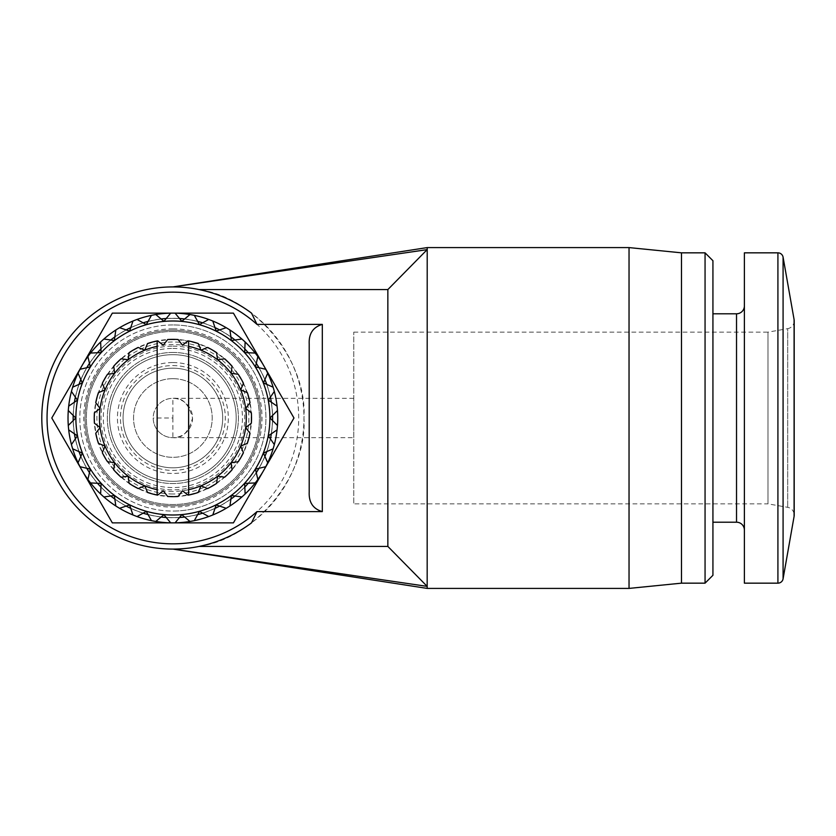 <?xml version="1.0" encoding="UTF-8"?>
<svg xmlns="http://www.w3.org/2000/svg" width="836" height="836" viewBox="0 0 836 836"><rect width="100%" height="100%" fill="white"/><g stroke="black" fill="none" stroke-linecap="round" stroke-linejoin="round"><path stroke-width="0.63" stroke-dasharray="4.18 3.13" d="M794.2 320.92A7.869 7.869 0 0 1 787.7 328.663L787.7 507.337L787.7 328.663L767.981 332.143L767.981 503.857L787.7 507.337A7.869 7.869 0 0 1 794.2 515.08L794.2 320.92M353.774 398.333L172.885 398.333L172.885 418L153.218 418A19.667 19.667 0 0 0 172.885 437.667A19.667 19.667 0 0 0 192.541 418A19.667 19.667 0 0 0 172.885 398.333A19.667 19.667 0 0 0 153.218 418A19.667 19.667 0 0 0 172.885 437.667C182.175 438.775 188.727 432.222 192.541 418C188.727 403.778 182.175 397.225 172.885 398.333A19.667 19.667 0 0 0 153.218 418A19.667 19.667 0 0 0 172.885 437.667L353.774 437.667L353.774 398.333L353.774 437.667M172.885 339.719A78.281 78.281 0 0 0 94.593 418A78.281 78.281 0 0 0 172.885 496.281A78.281 78.281 0 0 0 251.166 418A78.281 78.281 0 0 0 172.885 339.719M172.885 467.815A49.815 49.815 0 0 1 123.07 418A49.815 49.815 0 0 1 172.885 368.185A49.815 49.815 0 0 1 222.689 418A49.815 49.815 0 0 1 172.885 467.815A49.815 49.815 0 0 1 123.07 418A49.815 49.815 0 0 1 172.885 368.185A49.815 49.815 0 0 1 222.689 418A49.815 49.815 0 0 1 172.885 467.815A49.815 49.815 0 0 1 123.07 418A49.815 49.815 0 0 1 172.885 368.185A49.815 49.815 0 0 1 222.689 418A49.815 49.815 0 0 1 172.885 467.815A49.815 49.815 0 0 1 123.07 418A49.815 49.815 0 0 1 172.885 368.185A49.815 49.815 0 0 1 222.689 418A49.815 49.815 0 0 1 172.885 467.815A49.815 49.815 0 0 1 123.07 418A49.815 49.815 0 0 1 172.885 368.185M172.885 324.932A93.068 93.068 0 0 0 79.817 418A93.068 93.068 0 0 0 172.885 511.068A93.068 93.068 0 0 0 265.942 418A93.068 93.068 0 0 0 172.885 324.932A93.068 93.068 0 0 0 79.817 418A93.068 93.068 0 0 0 172.885 511.068A93.068 93.068 0 0 0 265.942 418A93.068 93.068 0 0 0 172.885 324.932A93.068 93.068 0 0 1 265.942 418A93.068 93.068 0 0 1 172.885 511.068M172.885 331.484A86.516 86.516 0 0 0 86.369 418A86.516 86.516 0 0 0 172.885 504.516A86.516 86.516 0 0 0 259.39 418A86.516 86.516 0 0 0 172.885 331.484A86.516 86.516 0 0 0 86.369 418A86.516 86.516 0 0 0 172.885 504.516A86.516 86.516 0 0 0 259.39 418A86.516 86.516 0 0 0 172.885 331.484M172.885 494.003A76.003 76.003 0 0 1 96.882 418A76.003 76.003 0 0 1 172.885 341.997A76.003 76.003 0 0 1 248.877 418A76.003 76.003 0 0 1 172.885 494.003A76.003 76.003 0 0 0 248.877 418A76.003 76.003 0 0 0 172.885 341.997A76.003 76.003 0 0 0 96.882 418A76.003 76.003 0 0 0 172.885 494.003M353.774 332.143L767.981 332.143L767.981 503.857L353.774 503.857L353.774 332.143L353.774 503.857M172.885 362.552A55.448 55.448 0 0 1 228.322 418A55.448 55.448 0 0 1 172.885 473.448A55.448 55.448 0 0 1 117.437 418A55.448 55.448 0 0 1 172.885 362.552M172.885 354.683A63.317 63.317 0 0 1 236.191 418A63.317 63.317 0 0 1 172.885 481.317A63.317 63.317 0 0 1 109.568 418A63.317 63.317 0 0 1 172.885 354.683A63.317 63.317 0 0 1 236.191 418A63.317 63.317 0 0 1 172.885 481.317A63.317 63.317 0 0 1 109.568 418A63.317 63.317 0 0 1 172.885 354.683M744.385 530.076L744.385 305.924L744.385 530.076M712.93 313.793L712.93 522.207L712.93 313.793M427.206 588.408L427.175 586.37L387.852 546.43L199.093 546.43A131.085 131.085 0 0 1 172.885 549.085A131.085 131.085 0 0 0 199.093 546.43C255.513 538.541 307.512 474.848 303.959 418A131.085 131.085 0 0 0 172.885 286.915A131.085 131.085 0 0 1 199.093 289.57A131.085 131.085 0 0 0 41.8 418A131.085 131.085 0 0 0 172.885 549.085A131.085 131.085 0 0 0 303.959 418C307.512 361.152 255.513 297.459 199.093 289.57L387.852 289.57L427.175 249.63L427.206 247.592M172.885 543.839A125.839 125.839 0 0 0 298.713 418A125.839 125.839 0 0 0 172.885 292.161A125.839 125.839 0 0 0 47.046 418A125.839 125.839 0 0 0 172.885 543.839M172.885 318.38A99.62 99.62 0 0 1 272.505 418A99.62 99.62 0 0 1 172.885 517.62A99.62 99.62 0 0 1 73.254 418A99.62 99.62 0 0 1 172.885 318.38A99.62 99.62 0 0 1 272.505 418A99.62 99.62 0 0 1 172.885 517.62A99.62 99.62 0 0 1 73.254 418A99.62 99.62 0 0 1 172.885 318.38M172.885 505.822A87.822 87.822 0 0 0 260.707 418A87.822 87.822 0 0 0 172.885 330.178A87.822 87.822 0 0 0 85.053 418A87.822 87.822 0 0 0 172.885 505.822A87.822 87.822 0 0 0 260.707 418A87.822 87.822 0 0 0 172.885 330.178A87.822 87.822 0 0 0 85.053 418A87.822 87.822 0 0 0 172.885 505.822M172.885 328.861A89.138 89.138 0 0 1 262.013 418A89.138 89.138 0 0 1 172.885 507.138A89.138 89.138 0 0 1 83.746 418A89.138 89.138 0 0 1 172.885 328.861M166.259 318.495A99.735 99.735 0 0 1 179.5 318.495M184.651 318.965A99.735 99.735 0 0 1 197.672 321.4M202.646 322.821A99.735 99.735 0 0 1 215.009 327.607M219.638 329.906A99.735 99.735 0 0 1 230.893 336.887M235.02 340.001A99.735 99.735 0 0 1 244.812 348.925M248.302 352.75A99.735 99.735 0 0 1 256.286 363.315M259.003 367.715A99.735 99.735 0 0 1 264.907 379.575M266.778 384.393A99.735 99.735 0 0 1 270.404 397.142M271.355 402.22A99.735 99.735 0 0 1 272.578 415.419M272.578 420.581A99.735 99.735 0 0 1 271.355 433.779M270.404 438.858A99.735 99.735 0 0 1 266.778 451.607M264.907 456.425A99.735 99.735 0 0 1 259.003 468.285M256.286 472.685A99.735 99.735 0 0 1 248.302 483.25M244.812 487.075A99.735 99.735 0 0 1 235.02 495.999M230.893 499.113A99.735 99.735 0 0 1 219.638 506.093M215.009 508.392A99.735 99.735 0 0 1 202.646 513.179M197.672 514.6A99.735 99.735 0 0 1 184.651 517.035M179.5 517.505A99.735 99.735 0 0 1 166.259 517.505M172.885 352.458A65.542 65.542 0 0 1 238.417 418A65.542 65.542 0 0 1 172.885 483.542A65.542 65.542 0 0 1 107.342 418A65.542 65.542 0 0 1 172.885 352.458A65.542 65.542 0 0 1 238.417 418A65.542 65.542 0 0 1 172.885 483.542A65.542 65.542 0 0 1 107.342 418A65.542 65.542 0 0 1 172.885 352.458M172.885 339.353A78.647 78.647 0 0 0 94.228 418A78.647 78.647 0 0 0 172.885 496.647A78.647 78.647 0 0 0 251.531 418A78.647 78.647 0 0 0 172.885 339.353M172.885 321.003A96.997 96.997 0 0 1 269.882 418A96.997 96.997 0 0 1 172.885 514.997A96.997 96.997 0 0 1 75.877 418A96.997 96.997 0 0 1 172.885 321.003M175.079 313.155A104.866 104.866 0 0 0 172.885 313.134A104.866 104.866 0 0 1 175.079 313.155L181.84 321.306L189.981 314.545A104.866 104.866 0 0 1 194.307 315.35A104.866 104.866 0 0 0 189.981 314.545M194.307 315.35L199.459 324.598L208.707 319.446A104.866 104.866 0 0 1 212.804 321.034A104.866 104.866 0 0 0 208.707 319.446M212.804 321.034L216.169 331.066L226.201 327.702A104.866 104.866 0 0 1 229.942 330.021A104.866 104.866 0 0 0 226.201 327.702M229.942 330.021L231.405 340.503L241.886 339.04A104.866 104.866 0 0 1 245.136 341.997A104.866 104.866 0 0 0 241.886 339.04M245.136 341.997L244.645 352.573L255.22 353.064A104.866 104.866 0 0 1 257.864 356.575A104.866 104.866 0 0 0 255.22 353.064M257.864 356.575L255.44 366.879L265.754 369.303A104.866 104.866 0 0 1 267.708 373.232A104.866 104.866 0 0 0 265.754 369.303M267.708 373.232L263.434 382.919L273.121 387.193A104.866 104.866 0 0 1 274.323 391.426A104.866 104.866 0 0 0 273.121 387.193M274.323 391.426L268.335 400.151L277.071 406.139A104.866 104.866 0 0 1 277.479 410.518A104.866 104.866 0 0 0 277.071 406.139M277.479 410.518L269.986 418L277.479 425.482A104.866 104.866 0 0 1 277.071 429.861A104.866 104.866 0 0 0 277.479 425.482M277.071 429.861L268.335 435.849L274.323 444.574A104.866 104.866 0 0 1 273.121 448.807A104.866 104.866 0 0 0 274.323 444.574M273.121 448.807L263.434 453.081L267.708 462.768A104.866 104.866 0 0 1 265.754 466.697A104.866 104.866 0 0 0 267.708 462.768M265.754 466.697L255.44 469.121L257.864 479.425A104.866 104.866 0 0 1 255.22 482.936A104.866 104.866 0 0 0 257.864 479.425M255.22 482.936L244.645 483.427L245.136 494.003A104.866 104.866 0 0 1 241.886 496.96A104.866 104.866 0 0 0 245.136 494.003M241.886 496.96L231.405 495.497L229.942 505.979A104.866 104.866 0 0 1 226.201 508.298A104.866 104.866 0 0 0 229.942 505.979M226.201 508.298L216.169 504.934L212.804 514.966A104.866 104.866 0 0 1 208.707 516.554A104.866 104.866 0 0 0 212.804 514.966M208.707 516.554L199.459 511.402L194.307 520.65A104.866 104.866 0 0 1 189.981 521.455A104.866 104.866 0 0 0 194.307 520.65M189.981 521.455L181.84 514.694L175.079 522.845A104.866 104.866 0 0 1 172.885 522.866A104.866 104.866 0 0 0 175.079 522.845M172.885 378.677A39.323 39.323 0 0 1 212.208 418A39.323 39.323 0 0 1 172.885 457.323A39.323 39.323 0 0 1 133.551 418A39.323 39.323 0 0 1 172.885 378.677A39.323 39.323 0 0 1 212.208 418A39.323 39.323 0 0 1 172.885 457.323A39.323 39.323 0 0 1 133.551 418A39.323 39.323 0 0 1 172.885 378.677M172.885 491.401A73.401 73.401 0 0 1 144.785 350.18A73.401 73.401 0 0 1 217.569 476.238A73.401 73.401 0 0 1 172.885 491.401M167.67 496.479A78.647 78.647 0 0 0 178.089 496.479L182.457 490.774L188.163 495.152A78.647 78.647 0 0 0 198.226 492.456L200.974 485.82L207.61 488.569A78.647 78.647 0 0 0 216.629 483.354L217.569 476.238L224.685 477.178A78.647 78.647 0 0 0 232.053 469.811L231.112 462.684L238.239 461.744A78.647 78.647 0 0 0 243.443 452.725L240.695 446.09L247.331 443.341A78.647 78.647 0 0 0 250.027 433.278L245.659 427.583L251.354 423.204A78.647 78.647 0 0 0 251.354 412.796L245.659 408.417L250.027 402.722A78.647 78.647 0 0 0 247.331 392.659L240.695 389.91L243.443 383.275A78.647 78.647 0 0 0 238.239 374.256L231.112 373.316L232.053 366.189A78.647 78.647 0 0 0 224.685 358.822L217.569 359.762L216.629 352.646A78.647 78.647 0 0 0 207.61 347.431L200.974 350.18L198.226 343.544A78.647 78.647 0 0 0 188.163 340.848L182.457 345.226L178.089 339.52A78.647 78.647 0 0 0 167.67 339.52L163.302 345.226L157.596 340.848A78.647 78.647 0 0 0 147.533 343.544L144.785 350.18L138.149 347.431A78.647 78.647 0 0 0 129.131 352.646L128.19 359.762L121.074 358.822A78.647 78.647 0 0 0 113.706 366.189L114.647 373.316L107.52 374.256A78.647 78.647 0 0 0 102.316 383.275L105.064 389.91L98.429 392.659A78.647 78.647 0 0 0 95.732 402.722L100.101 408.417L94.405 412.796A78.647 78.647 0 0 0 94.405 423.204L100.101 427.583L95.732 433.278A78.647 78.647 0 0 0 98.429 443.341L105.064 446.09L102.316 452.725A78.647 78.647 0 0 0 107.52 461.744L114.647 462.684L113.706 469.811A78.647 78.647 0 0 0 121.074 477.178L128.19 476.238L129.131 483.354A78.647 78.647 0 0 0 138.149 488.569L144.785 485.82L147.533 492.456A78.647 78.647 0 0 0 157.596 495.152L163.302 490.774L167.67 496.479M170.68 522.845A104.866 104.866 0 0 0 172.885 522.866A104.866 104.866 0 0 1 170.68 522.845L163.919 514.694L155.778 521.455A104.866 104.866 0 0 1 151.452 520.65A104.866 104.866 0 0 0 155.778 521.455M744.385 583.162L744.385 252.838M712.93 575.293L712.93 260.707M705.062 583.162L705.062 252.838M681.476 583.162L681.476 252.838M629.038 588.408L629.038 247.592M172.885 549.085L427.175 586.37L427.175 249.63L172.885 286.915M387.852 546.43L387.852 289.57M309.205 492.153L309.205 343.847M112.337 522.866L51.79 418L112.337 313.134L233.422 313.134L293.969 418L233.422 522.866L112.337 522.866M80.005 466.697A104.866 104.866 0 0 1 78.051 462.768A104.866 104.866 0 0 0 80.005 466.697L90.319 469.121L87.895 479.425A104.866 104.866 0 0 0 90.539 482.936A104.866 104.866 0 0 1 87.895 479.425M72.638 448.807A104.866 104.866 0 0 1 71.436 444.574A104.866 104.866 0 0 0 72.638 448.807L82.325 453.081L78.051 462.768M68.688 429.861A104.866 104.866 0 0 1 68.28 425.482A104.866 104.866 0 0 0 68.688 429.861L77.424 435.849L71.436 444.574M68.28 410.518A104.866 104.866 0 0 1 68.688 406.139A104.866 104.866 0 0 0 68.28 410.518L75.773 418L68.28 425.482M71.436 391.426A104.866 104.866 0 0 1 72.638 387.193A104.866 104.866 0 0 0 71.436 391.426L77.424 400.151L68.688 406.139M78.051 373.232A104.866 104.866 0 0 1 80.005 369.303A104.866 104.866 0 0 0 78.051 373.232L82.325 382.919L72.638 387.193M87.895 356.575A104.866 104.866 0 0 1 90.539 353.064A104.866 104.866 0 0 0 87.895 356.575L90.319 366.879L80.005 369.303M100.623 341.997A104.866 104.866 0 0 1 103.873 339.04A104.866 104.866 0 0 0 100.623 341.997L101.114 352.573L90.539 353.064M115.817 330.021A104.866 104.866 0 0 1 119.558 327.702A104.866 104.866 0 0 0 115.817 330.021L114.354 340.503L103.873 339.04M132.955 321.034A104.866 104.866 0 0 1 137.052 319.446A104.866 104.866 0 0 0 132.955 321.034L129.59 331.066L119.558 327.702M151.452 315.35A104.866 104.866 0 0 1 155.778 314.545A104.866 104.866 0 0 0 151.452 315.35L146.3 324.598L137.052 319.446M170.68 313.155A104.866 104.866 0 0 1 172.885 313.134A104.866 104.866 0 0 0 170.68 313.155L163.919 321.306L155.778 314.545M137.052 516.554A104.866 104.866 0 0 1 132.955 514.966A104.866 104.866 0 0 0 137.052 516.554L146.3 511.402L151.452 520.65M119.558 508.298A104.866 104.866 0 0 1 115.817 505.979A104.866 104.866 0 0 0 119.558 508.298L129.59 504.934L132.955 514.966M103.873 496.96A104.866 104.866 0 0 1 100.623 494.003A104.866 104.866 0 0 0 103.873 496.96L114.354 495.497L115.817 505.979M161.108 517.035A99.735 99.735 0 0 1 148.087 514.6M143.113 513.179A99.735 99.735 0 0 1 130.761 508.392M126.131 506.093A99.735 99.735 0 0 1 114.866 499.113M110.739 495.999A99.735 99.735 0 0 1 100.947 487.075M97.457 483.25A99.735 99.735 0 0 1 89.483 472.685M86.756 468.285A99.735 99.735 0 0 1 80.852 456.425M78.981 451.607A99.735 99.735 0 0 1 75.355 438.858M74.404 433.779A99.735 99.735 0 0 1 73.181 420.581M73.181 415.419A99.735 99.735 0 0 1 74.404 402.22M75.355 397.142A99.735 99.735 0 0 1 78.981 384.393M80.852 379.575A99.735 99.735 0 0 1 86.756 367.715M89.483 363.315A99.735 99.735 0 0 1 97.457 352.75M100.947 348.925A99.735 99.735 0 0 1 110.739 340.001M114.866 336.887A99.735 99.735 0 0 1 126.131 329.906M130.761 327.607A99.735 99.735 0 0 1 143.113 322.821M148.087 321.4A99.735 99.735 0 0 1 161.108 318.965M100.623 494.003L101.114 483.427L90.539 482.936M157.147 495.058L157.147 346.303M188.612 340.942L188.612 489.697M794.085 516.449L794.085 319.551M777.919 583.162L777.919 252.838M783.081 578.825L783.081 257.174M736.526 522.207L736.526 313.793M172.885 418L172.885 437.667M172.885 365.572A52.428 52.428 0 0 1 225.312 418A52.428 52.428 0 0 1 172.885 470.428A52.428 52.428 0 0 1 120.447 418A52.428 52.428 0 0 1 172.885 365.572M172.885 346.167A71.833 71.833 0 0 1 244.718 418A71.833 71.833 0 0 1 172.885 489.833A71.833 71.833 0 0 1 101.041 418A71.833 71.833 0 0 1 172.885 346.167M172.885 348.434A69.566 69.566 0 0 1 242.45 418A69.566 69.566 0 0 1 172.885 487.566A69.566 69.566 0 0 1 103.309 418A69.566 69.566 0 0 1 172.885 348.434"/><path stroke-width="1.25" d="M783.081 257.174L794.085 319.551A7.869 7.869 0 0 1 794.2 320.92L794.2 515.08A7.869 7.869 0 0 1 794.085 516.449L783.081 578.825A5.246 5.246 0 0 1 777.919 583.162L744.385 583.162L744.385 252.838L777.919 252.838A5.246 5.246 0 0 1 783.081 257.174L783.081 578.825M744.385 305.924A7.869 7.869 0 0 1 736.526 313.793L736.526 522.207A7.869 7.869 0 0 1 744.385 530.076M736.526 313.793L712.93 313.793M736.526 522.207L712.93 522.207M705.062 583.162L705.062 252.838L712.93 260.707L712.93 575.293L705.062 583.162L681.476 583.162L629.038 588.408L427.206 588.408L172.885 549.085A131.085 131.085 0 0 1 41.8 418A131.085 131.085 0 0 1 251.531 313.134C235.794 301.409 218.311 293.551 199.093 289.57L387.852 289.57L387.852 546.43L427.175 586.37L427.206 588.408M705.062 252.838L681.476 252.838L681.476 583.162M681.476 252.838L629.038 247.592L629.038 588.408M629.038 247.592L427.206 247.592L427.175 586.37L172.885 549.085A131.085 131.085 0 0 0 251.531 522.866L256.976 511.611A125.839 125.839 0 0 1 47.046 418A125.839 125.839 0 0 1 256.976 324.389L251.531 313.134M179.5 318.495A99.735 99.735 0 0 1 184.651 318.965M197.672 321.4A99.735 99.735 0 0 1 202.646 322.821M215.009 327.607A99.735 99.735 0 0 1 219.638 329.906M230.893 336.887A99.735 99.735 0 0 1 235.02 340.001M244.812 348.925A99.735 99.735 0 0 1 248.302 352.75M256.286 363.315A99.735 99.735 0 0 1 259.003 367.715M264.907 379.575A99.735 99.735 0 0 1 266.778 384.393M270.404 397.142A99.735 99.735 0 0 1 271.355 402.22M272.578 415.419A99.735 99.735 0 0 1 272.578 420.581M271.355 433.779A99.735 99.735 0 0 1 270.404 438.858M266.778 451.607A99.735 99.735 0 0 1 264.907 456.425M259.003 468.285A99.735 99.735 0 0 1 256.286 472.685M248.302 483.25A99.735 99.735 0 0 1 244.812 487.075M235.02 495.999A99.735 99.735 0 0 1 230.893 499.113M219.638 506.093A99.735 99.735 0 0 1 215.009 508.392M202.646 513.179A99.735 99.735 0 0 1 197.672 514.6M184.651 517.035A99.735 99.735 0 0 1 179.5 517.505M172.885 321.003A96.997 96.997 0 0 1 269.882 418A96.997 96.997 0 0 1 172.885 514.997A96.997 96.997 0 0 1 75.877 418A96.997 96.997 0 0 1 172.885 321.003M175.079 522.845L181.84 514.694L189.981 521.455A104.866 104.866 0 0 1 82.064 470.428L51.79 418L112.337 313.134L172.885 313.134A104.866 104.866 0 0 1 189.981 314.545L181.84 321.306L175.079 313.155M194.307 520.65L199.459 511.402L208.707 516.554A104.866 104.866 0 0 1 189.981 521.455M212.804 514.966L216.169 504.934L226.201 508.298A104.866 104.866 0 0 1 208.707 516.554M229.942 505.979L231.405 495.497L241.886 496.96A104.866 104.866 0 0 1 226.201 508.298M245.136 494.003L244.645 483.427L255.22 482.936A104.866 104.866 0 0 1 241.886 496.96M170.68 313.155L163.919 321.306L155.778 314.545A104.866 104.866 0 0 1 172.885 313.134L233.422 313.134L293.969 418L263.695 470.428A104.866 104.866 0 0 1 255.22 482.936M257.864 479.425L255.44 469.121L265.754 466.697A104.866 104.866 0 0 1 263.695 470.428L233.422 522.866L112.337 522.866L82.064 470.428A104.866 104.866 0 0 1 155.778 314.545M267.708 462.768L263.434 453.081L273.121 448.807A104.866 104.866 0 0 1 265.754 466.697M274.323 444.574L268.335 435.849L277.071 429.861A104.866 104.866 0 0 1 273.121 448.807M277.479 425.482L269.986 418L277.479 410.518A104.866 104.866 0 0 1 277.071 429.861M277.071 406.139L268.335 400.151L274.323 391.426A104.866 104.866 0 0 1 277.479 410.518M273.121 387.193L263.434 382.919L267.708 373.232A104.866 104.866 0 0 1 274.323 391.426M265.754 369.303L255.44 366.879L257.864 356.575A104.866 104.866 0 0 1 267.708 373.232M255.22 353.064L244.645 352.573L245.136 341.997A104.866 104.866 0 0 1 257.864 356.575M241.886 339.04L231.405 340.503L229.942 330.021A104.866 104.866 0 0 1 245.136 341.997M226.201 327.702L216.169 331.066L212.804 321.034A104.866 104.866 0 0 1 229.942 330.021M208.707 319.446L199.459 324.598L194.307 315.35A104.866 104.866 0 0 1 212.804 321.034M194.307 315.35A104.866 104.866 0 0 0 189.981 314.545M157.147 489.697A73.401 73.401 0 0 1 144.785 350.18L147.533 343.544A78.647 78.647 0 0 1 157.147 340.942A78.647 78.647 0 0 1 157.596 340.848L163.302 345.226L167.67 339.52A78.647 78.647 0 0 1 178.089 339.52L182.457 345.226L188.163 340.848A78.647 78.647 0 0 1 188.612 340.942L188.612 495.058A78.647 78.647 0 0 1 188.163 495.152L182.457 490.774L178.089 496.479A78.647 78.647 0 0 1 167.67 496.479L163.302 490.774L157.596 495.152A78.647 78.647 0 0 1 157.147 495.058L157.147 346.303A73.401 73.401 0 0 0 144.785 350.18L138.149 347.431A78.647 78.647 0 0 0 129.131 352.646L128.19 359.762L121.074 358.822A78.647 78.647 0 0 0 113.706 366.189L114.647 373.316L107.52 374.256A78.647 78.647 0 0 0 102.316 383.275L105.064 389.91L98.429 392.659A78.647 78.647 0 0 0 95.732 402.722L100.101 408.417L94.405 412.796A78.647 78.647 0 0 0 94.405 423.204L100.101 427.583L95.732 433.278A78.647 78.647 0 0 0 98.429 443.341L105.064 446.09L102.316 452.725A78.647 78.647 0 0 0 107.52 461.744L114.647 462.684L113.706 469.811A78.647 78.647 0 0 0 121.074 477.178L128.19 476.238L129.131 483.354A78.647 78.647 0 0 0 138.149 488.569L144.785 485.82L147.533 492.456A78.647 78.647 0 0 0 157.147 495.058M427.206 247.592L172.885 286.915L427.175 249.63L387.852 289.57M387.852 546.43L199.093 546.43C218.311 542.449 235.794 534.591 251.531 522.866M256.976 324.389L322.309 324.389L322.309 511.611L256.976 511.611M322.309 511.611C313.124 508.905 308.756 502.415 309.205 492.153L309.205 343.847C308.735 333.627 313.103 327.137 322.309 324.389M166.259 517.505A99.735 99.735 0 0 1 161.108 517.035M148.087 514.6A99.735 99.735 0 0 1 143.113 513.179M130.761 508.392A99.735 99.735 0 0 1 126.131 506.093M114.866 499.113A99.735 99.735 0 0 1 110.739 495.999M100.947 487.075A99.735 99.735 0 0 1 97.457 483.25M89.483 472.685A99.735 99.735 0 0 1 86.756 468.285M80.852 456.425A99.735 99.735 0 0 1 78.981 451.607M75.355 438.858A99.735 99.735 0 0 1 74.404 433.779M73.181 420.581A99.735 99.735 0 0 1 73.181 415.419M74.404 402.22A99.735 99.735 0 0 1 75.355 397.142M78.981 384.393A99.735 99.735 0 0 1 80.852 379.575M86.756 367.715A99.735 99.735 0 0 1 89.483 363.315M97.457 352.75A99.735 99.735 0 0 1 100.947 348.925M110.739 340.001A99.735 99.735 0 0 1 114.866 336.887M126.131 329.906A99.735 99.735 0 0 1 130.761 327.607M143.113 322.821A99.735 99.735 0 0 1 148.087 321.4M161.108 318.965A99.735 99.735 0 0 1 166.259 318.495M151.452 315.35L146.3 324.598L137.052 319.446M132.955 321.034L129.59 331.066L119.558 327.702M115.817 330.021L114.354 340.503L103.873 339.04M100.623 341.997L101.114 352.573L90.539 353.064M87.895 356.575L90.319 366.879L80.005 369.303M78.051 373.232L82.325 382.919L72.638 387.193M71.436 391.426L77.424 400.151L68.688 406.139M68.28 410.518L75.773 418L68.28 425.482M68.688 429.861L77.424 435.849L71.436 444.574M72.638 448.807L82.325 453.081L78.051 462.768M80.005 466.697L90.319 469.121L87.895 479.425M90.539 482.936L101.114 483.427L100.623 494.003M103.873 496.96L114.354 495.497L115.817 505.979M119.558 508.298L129.59 504.934L132.955 514.966M137.052 516.554L146.3 511.402L151.452 520.65M155.778 521.455L163.919 514.694L170.68 522.845M157.147 346.303L157.147 340.942L157.147 346.303M188.612 340.942A78.647 78.647 0 0 1 198.226 343.544L200.974 350.18A73.401 73.401 0 0 0 188.612 346.303M207.61 347.431L200.974 350.18A73.401 73.401 0 0 1 217.569 359.762L216.629 352.646A78.647 78.647 0 0 0 207.61 347.431M224.685 358.822L217.569 359.762A73.401 73.401 0 0 1 231.112 373.316L232.053 366.189A78.647 78.647 0 0 0 224.685 358.822M238.239 374.256L231.112 373.316A73.401 73.401 0 0 1 240.695 389.91L243.443 383.275A78.647 78.647 0 0 0 238.239 374.256M247.331 392.659L240.695 389.91A73.401 73.401 0 0 1 245.659 408.417L250.027 402.722A78.647 78.647 0 0 0 247.331 392.659M251.354 412.796L245.659 408.417A73.401 73.401 0 0 1 245.659 427.583L251.354 423.204A78.647 78.647 0 0 0 251.354 412.796M250.027 433.278L245.659 427.583A73.401 73.401 0 0 1 240.695 446.09L247.331 443.341A78.647 78.647 0 0 0 250.027 433.278M243.443 452.725L240.695 446.09A73.401 73.401 0 0 1 231.112 462.684L238.239 461.744A78.647 78.647 0 0 0 243.443 452.725M232.053 469.811L231.112 462.684A73.401 73.401 0 0 1 217.569 476.238L224.685 477.178A78.647 78.647 0 0 0 232.053 469.811M216.629 483.354L217.569 476.238A73.401 73.401 0 0 1 200.974 485.82L207.61 488.569A78.647 78.647 0 0 0 216.629 483.354M198.226 492.456L200.974 485.82A73.401 73.401 0 0 1 188.612 489.697L188.612 495.058A78.647 78.647 0 0 0 198.226 492.456M794.085 319.551L794.085 516.449M777.919 252.838L777.919 583.162"/></g></svg>
